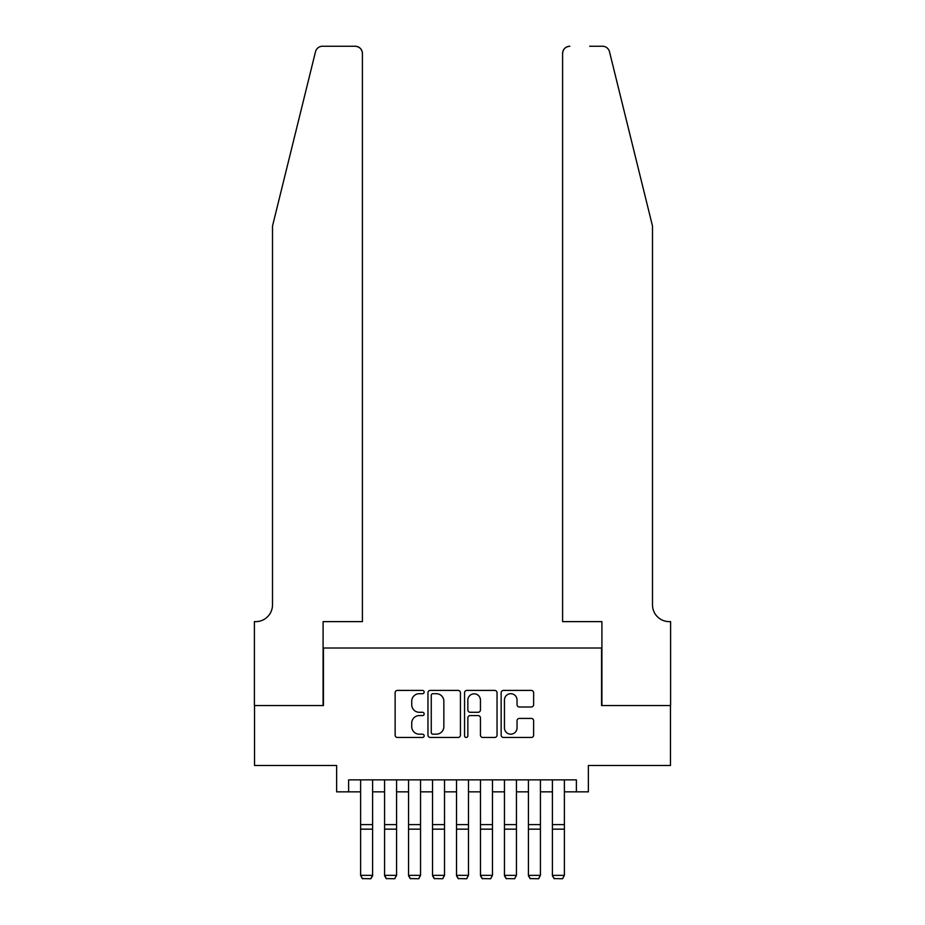 <?xml version="1.0" encoding="UTF-8"?>
<svg xmlns="http://www.w3.org/2000/svg" width="925" height="925" viewBox="0 0 925 925"><rect width="100%" height="100%" fill="white"/><g stroke="black" fill="none" stroke-linecap="round" stroke-linejoin="round"><path stroke-width="1.39" d="M424.147 692.05A1.642 1.642 0 0 0 422.494 690.408L397.496 690.408A2.359 2.359 0 0 0 395.137 692.756L395.137 735.121A2.359 2.359 0 0 0 397.496 737.468L422.494 737.468A1.642 1.642 0 0 0 424.147 735.826A1.642 1.642 0 0 0 422.494 734.173L419.256 734.173A7.527 7.527 0 0 1 411.729 726.645L411.729 723.119A7.527 7.527 0 0 1 419.256 715.58L422.494 715.58A1.642 1.642 0 0 0 424.147 713.938A1.642 1.642 0 0 0 422.494 712.285L419.256 712.285A7.527 7.527 0 0 1 411.729 704.757L411.729 701.231A7.527 7.527 0 0 1 419.256 693.704L422.494 693.704A1.642 1.642 0 0 0 424.147 692.05M531.274 706.989A2.359 2.359 0 0 0 533.632 704.642L533.632 692.756A2.359 2.359 0 0 0 531.274 690.408L503.501 690.408A2.359 2.359 0 0 0 501.153 692.756L501.153 735.121A2.359 2.359 0 0 0 503.501 737.468L531.274 737.468A2.359 2.359 0 0 0 533.632 735.121L533.632 720.76A2.359 2.359 0 0 0 531.274 718.413L519.387 718.413A2.359 2.359 0 0 0 517.04 720.76L517.04 727.882A6.29 6.29 0 0 1 510.739 734.173A6.29 6.29 0 0 1 504.449 727.882L504.449 699.994A6.29 6.29 0 0 1 510.739 693.704A6.29 6.29 0 0 1 517.04 699.994L517.04 704.642A2.359 2.359 0 0 0 519.387 706.989L531.274 706.989M348.621 791.858L348.621 779.868L576.379 779.868L576.379 791.858L588.369 791.858L588.369 765.484L670.475 765.484L670.475 705.544L601.551 705.544L601.551 648.009L323.449 648.009L323.449 705.544L254.525 705.544L254.525 765.484L336.631 765.484L336.631 791.858L360.611 791.858M460.442 692.756A2.359 2.359 0 0 0 458.083 690.408L430.322 690.408A2.359 2.359 0 0 0 427.963 692.756L427.963 735.121A2.359 2.359 0 0 0 430.322 737.468L458.083 737.468A2.359 2.359 0 0 0 460.442 735.121L460.442 692.756M466.917 690.408L494.678 690.408A2.359 2.359 0 0 1 497.037 692.756L497.037 735.121A2.359 2.359 0 0 1 494.678 737.468L482.792 737.468A2.359 2.359 0 0 1 480.445 735.121L480.445 717.939A2.359 2.359 0 0 0 478.086 715.58L470.212 715.58A2.359 2.359 0 0 0 467.853 717.939L467.853 735.826A1.642 1.642 0 0 1 466.212 737.468A1.642 1.642 0 0 1 464.558 735.826L464.558 692.756A2.359 2.359 0 0 1 466.917 690.408M372.602 791.858L384.58 791.858M396.571 791.858L408.561 791.858M420.54 791.858L432.53 791.858M444.52 791.858L456.511 791.858M468.489 791.858L480.48 791.858M492.47 791.858L504.46 791.858M516.439 791.858L528.429 791.858M540.42 791.858L552.398 791.858M564.389 791.858L576.379 791.858M432.912 693.704A1.642 1.642 0 0 0 431.258 695.346L431.258 732.531A1.642 1.642 0 0 0 432.912 734.173L436.322 734.173A7.527 7.527 0 0 0 443.85 726.645L443.85 701.231A7.527 7.527 0 0 0 436.322 693.704L432.912 693.704M480.445 700.109A6.29 6.29 0 0 0 474.143 693.819A6.29 6.29 0 0 0 467.853 700.109L467.853 709.938A2.359 2.359 0 0 0 470.212 712.285L478.086 712.285A2.359 2.359 0 0 0 480.445 709.938L480.445 700.109M372.602 779.868L372.602 875.767L370.798 878.75L362.403 878.577L370.798 878.75M362.403 878.75L360.611 875.339L372.602 875.339L370.798 878.577M360.611 779.868L360.611 875.339L362.403 878.577M315.506 51.719C317.333 47.776 317.333 47.776 315.506 51.719L272.505 226.058L272.505 604.857A16.777 16.777 0 0 1 255.716 621.635L254.398 621.635L254.398 705.544L323.091 705.544L323.091 621.635L362.403 621.635L362.403 53.442A7.192 7.192 0 0 0 355.212 46.25L322.49 46.25A7.192 7.192 0 0 0 315.506 51.719M335.312 46.25L355.212 46.25C359.547 46.712 361.953 49.106 362.403 53.442L362.403 621.635M272.505 604.857A16.777 16.777 0 0 1 255.716 621.635M639.314 172.605L609.494 51.719C607.667 47.776 607.667 47.776 609.494 51.719L652.495 226.058L652.495 604.857A16.777 16.777 0 0 0 669.284 621.635L670.602 621.635L670.602 705.544L601.909 705.544L601.909 621.635L562.597 621.635L562.597 53.442L562.597 621.635M589.688 46.25L602.51 46.25A7.192 7.192 0 0 1 609.494 51.719M569.788 46.25A7.192 7.192 0 0 0 562.597 53.442C563.048 49.106 565.452 46.712 569.788 46.25M652.495 604.857A16.777 16.777 0 0 0 669.284 621.635M384.58 875.767L386.384 878.75L384.58 875.339L396.571 875.339L394.767 878.75L386.384 878.577L394.767 878.75M408.561 875.767L410.353 878.75L408.561 875.339L420.54 875.339L418.748 878.75L410.353 878.577L418.748 878.75M432.53 875.767L434.334 878.75L432.53 875.339L444.52 875.339L442.717 878.75L434.334 878.577L442.717 878.75M456.511 875.767L458.303 878.75L456.511 875.339L468.489 875.339L466.697 878.75L458.303 878.577L466.697 878.75M396.571 779.868L396.571 875.339L394.767 878.577M384.58 779.868L384.58 875.339L386.384 878.577M420.54 779.868L420.54 875.339L418.748 878.577M408.561 779.868L408.561 875.339L410.353 878.577M444.52 779.868L444.52 875.339L442.717 878.577M432.53 779.868L432.53 875.339L434.334 878.577M468.489 779.868L468.489 875.339L466.697 878.577M456.511 779.868L456.511 875.339L458.303 878.577M480.48 875.767L482.283 878.75L480.48 875.339L492.47 875.339L490.666 878.75L482.283 878.577L490.666 878.75M492.47 779.868L492.47 875.339L490.666 878.577M480.48 779.868L480.48 875.339L482.283 878.577M504.46 875.767L506.252 878.75L504.46 875.339L516.439 875.339L514.647 878.75L506.252 878.577L514.647 878.75M516.439 779.868L516.439 875.339L514.647 878.577M504.46 779.868L504.46 875.339L506.252 878.577M528.429 875.767L530.233 878.75L528.429 875.339L540.42 875.339L538.616 878.75L530.233 878.577L538.616 878.75M540.42 779.868L540.42 875.339L538.616 878.577M528.429 779.868L528.429 875.339L530.233 878.577M552.398 875.767L554.202 878.75L552.398 875.339L564.389 875.339L562.597 878.75L554.202 878.577L562.597 878.75M564.389 779.868L564.389 875.339L562.597 878.577M552.398 779.868L552.398 875.339L554.202 878.577M372.602 824.614L360.611 824.614M372.602 829.158L360.611 829.158M396.571 824.614L384.58 824.614M396.571 829.158L384.58 829.158M420.54 824.614L408.561 824.614M420.54 829.158L408.561 829.158M444.52 824.614L432.53 824.614M444.52 829.158L432.53 829.158M468.489 824.614L456.511 824.614M468.489 829.158L456.511 829.158M492.47 824.614L480.48 824.614M492.47 829.158L480.48 829.158M516.439 824.614L504.46 824.614M516.439 829.158L504.46 829.158M540.42 824.614L528.429 824.614M540.42 829.158L528.429 829.158M564.389 824.614L552.398 824.614M564.389 829.158L552.398 829.158"/></g></svg>
